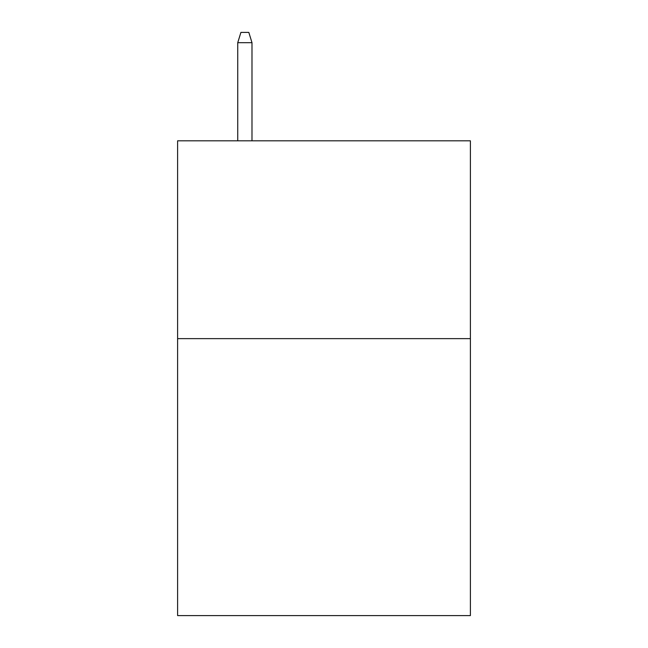 <?xml version="1.0" encoding="UTF-8"?>
<svg xmlns="http://www.w3.org/2000/svg" width="648" height="648" viewBox="0 0 648 648"><rect width="100%" height="100%" fill="white"/><g stroke="black" fill="none" stroke-linecap="round" stroke-linejoin="round"><path stroke-width="0.97" d="M470.391 338.637L470.391 615.6L177.609 615.6L177.609 140.81L470.391 140.81L470.391 338.637L177.609 338.637M251.991 140.81L251.991 42.687L237.743 42.687L237.743 140.81M237.743 42.687L240.91 32.4L248.824 32.4L251.991 42.687"/></g></svg>
